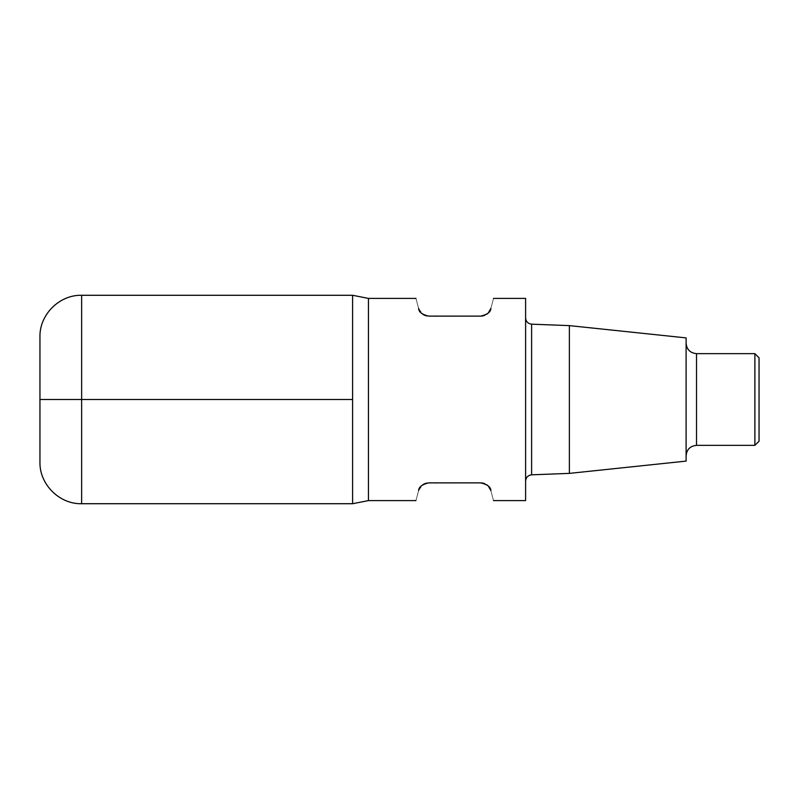<?xml version="1.0" encoding="UTF-8"?>
<svg xmlns="http://www.w3.org/2000/svg" width="799" height="799" viewBox="0 0 799 799"><rect width="100%" height="100%" fill="white"/><g stroke="black" fill="none" stroke-linecap="round" stroke-linejoin="round"><path stroke-width="0.6" stroke-dasharray="4 3" d="M368.439 500.593L368.439 298.407M525.602 500.593L525.602 298.407M482.686 315.955L483.555 315.755M484.603 315.405L486.801 314.217M487.68 313.528L488.389 312.838M490.856 308.404C494.401 295.171 494.401 295.171 490.856 308.404M418.616 308.404C415.071 295.171 415.071 295.171 418.616 308.404L422.671 314.217M424.868 315.405L425.917 315.755M426.786 315.955L480.788 316.124M490.856 490.596C494.401 503.829 494.401 503.829 490.856 490.596M482.686 483.045L483.555 483.245M484.603 483.595L486.801 484.783M487.68 485.472L488.389 486.162M426.786 483.045L480.788 482.876M418.616 490.596C415.071 503.829 415.071 503.829 418.616 490.596L422.671 484.783M424.868 483.595L425.917 483.245M525.602 399.5L525.602 317.922L525.602 399.5M569.377 473.378L569.377 325.622M686.101 461.103L686.101 337.897M686.101 399.5L686.101 455.78L686.101 399.5M754.885 445.353L754.885 353.647M759.05 441.188L759.05 357.812M352.599 503.72L352.599 295.28L352.599 503.72M39.95 336.968L39.95 462.032M352.599 399.5L39.95 399.5M531.615 474.826L531.615 324.174M696.518 445.353L696.518 353.647M81.638 503.72L81.638 295.28"/><path stroke-width="1.2" d="M352.599 399.5L352.599 503.72L352.599 295.28L352.599 399.5L81.638 399.5L81.638 503.72C59.376 504.299 39.371 484.294 39.95 462.032L39.95 399.5L81.638 399.5L81.638 295.28L352.599 295.28L368.439 298.407L368.439 500.593L415.939 500.593M493.532 298.407L525.602 298.407L525.602 500.593L493.532 500.593M488.389 312.838L490.856 308.404C490.786 311.96 487.43 314.526 480.788 316.124L482.686 315.955M483.555 315.755L484.603 315.405M486.801 314.217L487.68 313.528M490.856 308.404C494.401 295.171 494.401 295.171 490.856 308.404M480.788 316.124L428.683 316.124C422.082 314.556 418.726 311.98 418.616 308.404C415.071 295.171 415.071 295.171 418.616 308.404M422.671 314.217L424.868 315.405M425.917 315.755L426.786 315.955M488.389 486.162L490.856 490.596C494.401 503.829 494.401 503.829 490.856 490.596C490.786 487.04 487.43 484.474 480.788 482.876L482.686 483.045M483.555 483.245L484.603 483.595M486.801 484.783L487.68 485.472M422.671 484.783L424.868 483.595M425.917 483.245L426.786 483.045M418.616 490.596C415.071 503.829 415.071 503.829 418.616 490.596C418.726 487.02 422.082 484.444 428.683 482.876L480.788 482.876M569.377 473.378L686.101 461.103L686.101 337.897L569.377 325.622L569.377 473.378L531.615 474.826C527.949 475.315 525.942 477.393 525.602 481.078M696.518 445.353L696.518 353.647L754.885 353.647L754.885 445.353L696.518 445.353C690.196 445.982 686.721 449.447 686.101 455.78M754.885 353.647L759.05 357.812L759.05 441.188L754.885 445.353M39.95 399.5L39.95 336.968C39.371 314.706 59.376 294.701 81.638 295.28M569.377 325.622L531.615 324.174L531.615 474.826M368.439 298.407L415.939 298.407M531.615 324.174C527.949 323.685 525.942 321.607 525.602 317.922M696.518 353.647C690.196 353.018 686.721 349.553 686.101 343.22M81.638 503.72L352.599 503.72L368.439 500.593"/></g></svg>

